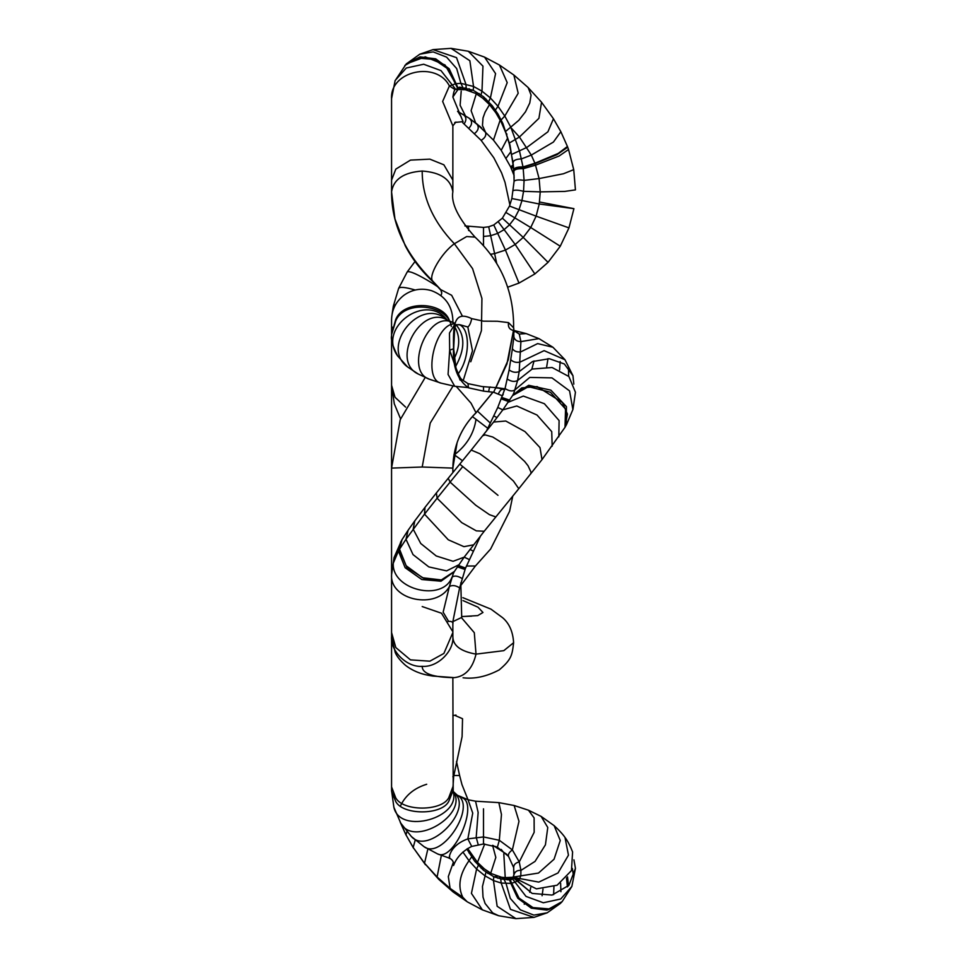 <?xml version="1.0" encoding="UTF-8"?>
<svg xmlns="http://www.w3.org/2000/svg" width="967" height="967" viewBox="0 0 967 967"><rect width="100%" height="100%" fill="white"/><g stroke="black" fill="none" stroke-linecap="round" stroke-linejoin="round"><path stroke-width="1.45" d="M509.742 880.115L510.842 883.379L515.036 882.23L519.182 879.801L520.814 875.498L520.911 870.409L519.255 861.935L512.365 849.896L499.31 840.287L483.5 836.938L467.835 838.872C445.545 846.923 449.377 863.918 449.655 856.726M453.571 863.193L453.547 863.471C453.209 871.219 452.955 855.71 471.715 846.427L483.5 843.986L497.376 847.189L508.521 856.375L513.682 867.653L513.876 875.123L512.401 878.834L510.781 879.958L501.595 879.051L505.016 877.625M462.879 852.036L469.007 860.715L476.598 869.043L484.999 875.848L493.46 880.55L501.196 883.052L510.842 883.379L517.031 896.808L531.27 907.808L548.507 909.621L560.787 903.021M501.595 879.051L493.847 876.779L483.512 870.288L474.688 861.198L466.819 849.026M452.858 790.631L452.858 789.556M452.858 788.927L453.668 776.441L452.858 776.767M456.509 761.537L459.615 775.51L453.801 775.498M453.668 776.441L462.093 736.685L462.54 718.723L455.179 715.532M459.615 775.51L461.96 784.575L468.004 799.733M517.599 881.046L532.128 893.411L552.072 895.067L568.898 885.337L575.438 868.354L573.927 859.832L575.438 868.354L568.898 885.337L552.072 895.067L532.128 893.411L512.957 877.516M513.344 877.299L536.455 888.866L557.137 885.216L571.449 870.602L572.597 851.927C568.403 841.109 564.535 836.975 565.006 837.458L564.982 837.434C565.429 838.159 562.842 833.59 554.139 825.649L541.133 816.402L528.453 810.201L514.13 805.499L498.851 802.622L475.546 801.196L468.052 799.745L457.379 795.261L453.209 791.417L452.858 677.625M454.732 122.483L463.06 121.624L452.858 97.026L459.615 87.127L473.153 90.221L483.488 96.712L492.312 105.814L497.993 114.07L502.864 123.522L510.008 145.207L513.828 169.563L514.093 181.228L511.845 198.525L509.5 206.056L502.381 218.179L493.774 224.948L488.698 226.798L483.5 227.414L464.922 225.903M509.899 204.98L505.04 182.425L501.595 172.9L493.847 157.814L481.143 140.36L462.746 122.724M503.239 394.21L502.381 395.841L493.774 392.3L483.5 391.115L468.475 387.815C457.548 379.91 452.568 366.819 453.547 348.519C453.209 327.378 452.955 309.537 471.715 318.627L483.5 321.165L497.376 321.249L508.521 322.615L513.682 327.898L513.876 336.963L512.401 348.628L509.15 369.926L505.04 388.553L497.763 407.47L486.341 431.282M460.8 582.775L461.706 617.429L452.858 621.624L459.615 587.876L465.405 568.451L480.659 535.718M483.5 227.414L483.5 236.468L490.632 235.706L497.618 233.41L503.988 229.711L509.416 224.948L514.722 218.131L518.928 209.96L521.878 200.846L523.546 191.333L524.09 180.394L523.099 167.303L519.46 150.828L510.806 127.257L504.786 116.028L497.993 106.285L490.402 97.969L481.989 91.164L473.54 86.462L460.896 83.331L455.65 83.742L449.401 85.954L442.644 101.45L452.858 125.867L455.916 122.035M476.9 123.921L493.46 140.118L501.196 150.32L510.649 166.916L514.118 175.619M459.615 87.127L455.904 89.448M454.949 89.544L449.401 85.954C436.673 60.643 389.834 70.917 391.562 98.646L391.562 191.865C391.466 223.945 405.185 253.656 432.696 281.034L440.686 289.604L441.75 293.001L441.049 295.697M465.405 87.949L461.984 89.375M457.621 87.381L445.074 64.994L425.262 56.848L406.237 63.955L395.019 80.817M513.852 169.854C514.589 168.028 517.671 167.17 523.099 167.303L535.077 163.592L531.306 155.083L519.424 137.024L509.464 142.959M568.511 149.45L573.733 169.648L575.438 189.883L564.788 191.418L540.227 191.877L539.09 178.569L535.077 163.592L557.028 154.647L567.689 147.189L568.536 149.51L559.107 156.025L535.633 165.139L523.292 168.705C517.889 168.488 514.77 169.285 513.936 171.074M539.55 202.006L573.927 208.667L539.248 203.989L540.227 191.877L523.546 191.333C518.904 190.1 515.496 189.834 513.332 190.559M513.828 393.098L517.599 380.502L519.182 371.618L520.911 341.593L519.255 334.074L514.093 330.533M512.667 330.206L512.365 330.158C509.174 329.034 507.893 326.52 508.521 322.615M471.715 318.627C470.808 322.966 469.515 325.758 467.835 327.015L460.159 324.791M454.816 324.296L449.474 333.011L449.655 350.163L460.087 380.104M501.595 398.549L508.944 401.208M459.615 587.876C455.808 585.398 452.399 584.938 449.401 586.498L443.14 612.184L448.531 621.261M453.16 573.902L449.401 586.498C436.673 609.959 389.834 600.447 391.562 574.749L394.04 557.608L401.728 540.13L399.54 549.208L402.006 539.671M465.405 568.451L458.056 565.792M517.599 380.502L532.128 369.056L552.072 367.508L568.898 376.526L575.438 392.264L568.898 376.526L552.072 367.508L532.128 369.056L517.599 380.502C514.601 382.062 511.192 381.614 507.385 379.124M509.15 369.926C512.377 372.319 515.725 372.887 519.182 371.618L532.503 361.549L549.316 358.709L564.365 363.979L572.96 375.728L573.83 384.129M453.076 385.954L430.218 423.075L422.204 467.013L452.858 468.113L452.858 472.585M422.204 467.013L391.562 468.113L391.562 334.485L395.672 319.678C403.142 299.746 443.998 301.559 449.619 321.237M462.456 316.269L451.662 295.286L440.686 289.604L441.738 292.566M433.663 282.34L432.696 281.034C427.873 276.308 441.52 252.81 454.357 243.757L466.698 236.54L475.051 237.133M405.62 407.119L395.032 397.28L391.562 385.277L394.294 403.807L400.556 418.832M452.858 125.867L452.858 191.865C450.9 179.306 440.686 172.368 422.204 171.038C403.723 172.368 393.509 179.306 391.562 191.865L394.947 218.905L405.27 245.799C412.365 259.301 421.854 271.497 433.724 282.4L440.928 290.257M456.351 386.546L471.038 403.179L476.018 412.728C460.908 427.885 453.185 446.355 452.858 468.113L457.101 442.668C461.09 431.294 467.327 421.431 475.812 413.066L493.049 392.131M466.408 566.033L475.462 565.985M454.019 454.611L454.357 454.828C466.735 445.316 473.951 433.47 476.018 419.315L472.404 416.632M452.858 622.821L452.858 636.443C454.224 651.226 437.374 667.653 422.204 666.323C407.047 667.653 390.197 651.226 391.562 636.443L391.562 574.749L394.04 557.608M422.204 606.563L441.508 613.235L452.338 630.967M461.61 617.853L474.301 632.684L476.018 654.127L503.807 650.658L513.61 642.717C512.945 631.741 509.283 623.401 502.622 617.708L490.994 609.162L462.867 597.666M422.204 666.323C422.132 673.6 432.853 677.383 454.357 677.637C465.345 676.38 472.561 668.535 476.018 654.127C460.522 651.359 452.798 645.472 452.858 636.443M392.505 327.197L391.562 329.131M471.715 846.427L467.835 838.872L472.742 813.114L468.052 799.757M478.157 844.481L476.199 837.313L478.145 812.473L475.546 801.196M483.5 843.986L483.5 808.811M497.376 847.189L499.31 840.287L501.462 814.516L498.851 802.622M508.521 856.375C507.893 854.393 509.174 852.241 512.365 849.896L518.989 821.321L514.13 805.499M513.682 867.653C513.658 864.691 515.52 862.794 519.255 861.935L534.171 832.309L534.11 817.889L528.466 810.201M541.133 816.402L547.769 827.486L545.424 844.832L535.077 861.379L520.911 870.409C517.079 870.143 514.734 871.714 513.876 875.123L514.142 872.041M512.401 878.834L513.912 874.869M513.368 877.045L538.486 873.056L554.067 859.228L560.256 840.504L554.139 825.649M510.781 879.958L512.836 877.601M513.247 877.347L538.788 882.109L558.019 872.959L568.463 855.166L565.006 837.458M509.15 880.091L513.102 877.335M507.385 879.885L511.664 877.48M505.04 879.523L509.017 877.589M512.014 878.254L526.012 896.409L543.321 902.767L560.715 898.996L571.872 886.437L562.153 901.595L549.014 908.895L533.01 907.59L519.013 898.077L510.225 880.079M501.994 879.112L505.487 877.625M501.426 879.039L504.883 877.625M509.561 880.115L517.828 898.258L531.27 908.158L546.959 910.128L560.364 903.432M497.763 878.217L501.462 877.262M503.396 877.951L506.104 883.669L510.31 898.428L520.403 909.874L533.844 915.108L547.201 912.8L560.207 903.589M493.847 876.779L497.606 876.283M500.701 878.918L501.196 883.052L510.467 909.355L534.002 917.381M487.743 873.431L491.357 873.576M493.762 876.743L493.46 880.55L497.147 906.272L515.955 918.65L498.658 915.737L482.412 909.874L467.472 901.945L453.148 891.985L450.102 888.407L448.313 876.586L453.378 862.238M481.143 868.209L484.37 868.898M485.99 872.222L482.46 886.485L483.017 897.086L485.083 903.456L492.711 912.933L498.658 915.737M474.688 861.198L477.372 862.25M478.327 865.405L476.598 869.043L471.425 893.375L482.4 909.874M469.007 852.93L471.122 854.175M471.582 856.98L469.007 860.715C459.543 874.204 457.464 886.364 462.77 897.219L467.073 901.691M495.72 846.451L497.509 848.603M501.244 849.449L503.759 852.592M400.302 822.349L405.995 834.896L406.902 831.68M413.562 848.264L405.995 834.896L413.175 847.467L415.218 840.081M425.456 864.776L413.175 847.467L424.525 863.217L427.861 849.026M438.909 879.511L424.525 863.217L437.096 876.996L441.351 855.444M484.697 844.01L477.493 862.371M453.148 891.985L438.861 879.474L437.096 876.996L450.102 888.407L462.77 897.219M492.566 845.315L495.829 857.439L490.728 873.225M467.665 848.506L477.468 862.359L484.479 868.982L491.502 873.648L501.655 877.299L505.233 877.625L503.795 853.776M518.203 882.037L518.469 880.453M524.235 904.254L524.863 903.323M529.747 892.323L530.726 887.488M542.088 895.744L543.007 889.132M553.607 894.693L553.934 886.703M560.92 891.731L560.606 883.149M567.436 886.896L566.469 878.072M566.71 877.806L567.702 886.63M568.536 885.748L567.508 876.876M573.721 877.42L572.343 868.451M453.656 862.818L453.596 863.579C453.245 861.029 451.807 859.216 449.28 858.128L437.41 853.837C453.571 862.842 479.463 803.239 461.827 797.618M509.5 206.056L536.117 216.149L539.248 203.989L511.845 198.525M468.644 230.581L468.475 226.29M490.571 254.297L494.62 253.596L488.698 226.798M496.687 263.411L494.62 253.596L505.451 250.09L493.774 224.948M573.927 208.667L568.959 227.886L560.256 246.247L548.035 262.359L534.848 273.951L518.989 283.089L505.451 250.09L515.181 244.482L498.416 221.987M534.86 273.951L515.181 244.482L523.232 237.399L502.381 218.179M548.035 262.359L523.232 237.399L530.726 227.523L506.297 212.692M481.143 140.36C485.531 137.677 486.824 134.582 484.999 131.065L482.46 125.517L483.017 117.914L485.083 112.184L489.507 104.629M474.688 133.458C478.641 130.182 479.281 126.919 476.598 123.679M469.007 128.091C472.452 124.296 472.452 120.972 469.007 118.119M464.136 123.873C466.976 119.582 466.336 116.282 462.214 113.985M461.259 116.947L457.911 111.507M461.96 87.477L457.983 89.423M455.421 88.964L440.988 70.603L423.679 64.245L406.297 68.004L395.14 80.515L391.562 98.646M465.006 87.9L461.513 89.375M457.258 87.538L447.975 68.923L433.978 59.41L417.962 58.105L404.835 65.43M465.562 87.973L462.117 89.375M457.766 87.32L449.172 68.742L435.718 58.842L420.029 56.872L406.587 63.617M469.237 88.783L465.538 89.738M463.604 89.049L460.896 83.331L456.69 68.572L446.597 57.126L433.156 51.892L419.799 54.2L406.237 63.955M473.153 90.221L469.394 90.717M466.299 88.082L465.804 83.948L456.545 57.657L433.035 49.619L419.799 54.2M479.257 93.569L475.643 93.436M473.238 90.257L473.54 86.462L469.853 60.728L451.033 48.35L433.035 49.619M485.857 98.791L482.63 98.114M481.01 94.79L481.989 91.164L482.956 66.143L468.294 51.251L484.552 57.113L499.504 65.055L513.864 75.027L518.191 93.267L504.786 116.028L501.16 119.896M492.312 105.814L489.628 104.75M488.673 101.595L490.402 97.969L495.575 73.613L484.564 57.126M497.993 114.07L495.878 112.837M495.418 110.033L497.993 106.285L507.216 82.63L499.443 65.019M502.864 123.522L501.317 122.265M506.95 134.171L505.922 133.047M505.922 131.174L518.832 120.295L525.492 111.809L529.759 103.034L531.076 95.056L528.139 87.526L513.852 75.015M510.008 145.207L509.428 144.337M511.869 154.321L526.906 147.395L547.914 131.802L553.45 118.76L560.86 131.705L553.414 142.064L531.306 155.083L521.491 158.89C515.991 159.12 513.211 160.413 513.139 162.794L513.006 162.444M513.828 169.563C514.541 167.702 517.611 166.832 523.038 166.94L534.932 163.218L558.201 153.439L567.436 146.476L567.689 147.177M514.093 181.228C515.689 179.85 519.025 179.572 524.09 180.394L539.09 178.569L563.459 173.758L573.733 169.648M465.32 115.665L460.111 105.27L461.199 91.188M481.554 127.862L476.042 123.256M475.619 122.894L471.11 110.661L476.272 93.787M527.897 87.308L541.556 102.248L538.909 118.337L519.424 137.024L511.072 127.825M493.46 140.118L500.193 120.053M501.196 150.32L507.627 138.088M506.104 158.177L511.096 151.444M510.649 166.916L513.308 164.741M567.411 146.428L560.86 131.705M513.368 165.321L510.842 167.327M511.35 168.451L513.537 166.783M560.256 246.234L530.726 227.523L536.117 216.149L568.959 227.886M575.438 189.883L564.788 191.418L540.227 191.877M483.5 236.468L483.5 245.642M498.416 393.811C500.12 389.906 501.982 388.553 503.988 389.737M493.774 392.3C494.959 388.504 496.24 387.126 497.618 388.166M488.698 391.405C489.29 387.67 489.931 386.28 490.632 387.235M483.5 391.115L483.5 386.933M468.475 387.815L467.98 383.633M572.96 375.728L564.994 359.748L544.131 350.646L520.222 362.009C516.451 362.903 513.308 362.154 510.781 359.736M564.994 359.736L552.955 347.262L537.664 343.599L520.814 351.843C516.946 352.326 514.142 351.251 512.401 348.628M552.955 347.262L538.982 338.631L520.911 341.593C517.079 341.581 514.734 340.033 513.876 336.963M514.093 330.496L526.157 333.591L519.255 334.074L514.106 330.762M513.936 330.315L513.682 327.898M454.925 323.86C435.102 322.966 422.083 379.826 441.327 383.198L454.708 386.268L448.072 374.447L449.655 350.163L453.68 348.773L455.965 367.992C461.537 381.578 460.038 378.073 468.016 383.645L481.977 386.534L496.953 387.731L504.677 389.761M505.04 388.553C509.343 391.224 512.667 391.623 515.036 389.774L529.759 377.42L551.976 377.879L569.575 390.91L572.887 409.621M501.994 397.546L509.669 400.133M501.426 398.936L508.678 401.595M497.763 407.47L502.828 409.851L516.777 405.995L537.023 415.036L551.734 431.62L552.169 446.198M493.847 415.907L497.014 417.611M461.96 578.447C457.657 575.788 454.321 575.377 451.964 577.226C442.777 602.187 391.49 589.918 393.267 563.193L398.44 551.081L400.713 541.871M465.006 569.454L457.331 566.867M465.562 568.064L458.322 565.405M469.237 559.53L464.172 557.161L453.088 561.295L436.25 555.977L420.754 543.502L413.175 529.154L414.783 520.85M473.153 551.093L469.986 549.401M398.44 551.081L399.274 549.655L406.865 567.411L425.262 579.269L442.245 580.091L454.297 571.642L440.988 581.227L421.805 579.523L405.137 567.714L398.44 551.081M464.208 557.101L454.442 571.4L441.363 579.946L422.482 577.734L406.14 565.719L399.54 549.208L405.995 539.26L408.122 530.23L414.722 520.947M458.709 564.837L446.585 570.881L428.804 566.904L413.018 554.599L405.995 539.26L424.525 514.154L424.997 507.361L436.407 492.904M473.504 544.832L463.942 546.669L448.277 539.791L424.525 514.154L437.096 498.235L436.383 492.94L448.241 478.254M495.853 387.537L504.955 388.807M493.533 422.132L471.219 450.066L479.825 453.716L497.316 466.553L513.441 481.046L518.783 488.722L484.225 531.246L476.32 530.859L461.718 522.627L437.096 498.235L450.102 482.11L448.217 478.278L459.76 464.124L497.993 495.334M495.769 516.934L489.387 514.637L475.728 505.221L450.102 482.11L462.77 466.577M460.884 465.042L459.76 464.124L471.219 450.066M454.732 386.268L468.028 387.574M482.775 435.766L485.083 434.872L492.711 436.999L509.319 447.334L524.622 461.416L528.03 465.719L531.076 472.283L530.581 474.096M467.835 327.015L472.476 350.84L463.205 380.623M458.89 324.525C470.591 328.236 470.119 358.31 458.128 373.915M502.804 409.887L493.581 422.059L505.765 421.02L524.984 431.596L539.997 447.588L542.003 459.627L518.783 488.722M508.231 402.26L523.328 396.083L544.373 403.698L559.095 420.56L558.817 436.866M502.852 409.815L512.546 395.612L528.453 386.655L550.392 392.227L565.538 409.053L565.006 427.305L567.424 414.094L562.468 402.55L537.181 386.631L521.805 387.864L512.607 395.527M512.365 330.158L514.081 330.956M565.127 427.112L565.743 426.024M538.982 338.643L526.423 333.688M534.026 360.933L531.85 369.164M512.836 395.152L528.719 385.301L550.876 390.148L566.432 406.648L566.287 425.142L572.947 409.404L575.438 392.264M547.999 358.636L546.669 366.831M560.147 361.513L559.603 369.962M568.475 367.714L568.656 376.272M454.357 677.637L432.769 676.054C428.961 675.365 416.995 674.192 405.596 665.417C400.278 660.715 396.821 656.4 395.225 652.471L391.562 636.443L391.562 786.872L395.672 797.715C402.707 811.531 441.714 811.531 448.748 797.715L452.858 786.872M422.204 171.038C422.132 197.014 432.853 221.25 454.357 243.757L472.573 268.608L481.929 298.44L481.433 330.629L470.748 361.791M395.817 304.291L393.315 306.237L392.131 313.997M415.242 290.015C405.342 287.163 399.806 286.631 398.622 288.42L393.315 306.237M438.389 287.151L432.334 283.21C418.034 274.459 409.67 270.687 407.228 271.92L398.622 288.42M452.858 180.116L443.877 164.801L429.856 159.144L410.479 160.111L395.817 169.116L391.562 180.128M452.858 191.865C450.84 203.143 458.225 218.216 474.99 237.072C500.169 260.631 513.042 289.701 513.61 324.296L513.574 327.475M495.938 387.549L506.926 363.943L513.453 330.557L508.243 359.845L495.866 387.537M492.977 392.118L476.018 412.728M454.357 454.828L462.516 460.739M437.41 853.837L423.993 846.657L411.362 836.515L400.809 823.207L393.895 807.324C399.806 835.295 462.383 817.756 452.907 790.776M452.834 791.236L448.748 801.389C441.714 815.374 402.707 815.374 395.672 801.389L391.587 791.284M426.701 784.261C414.263 788.105 405.524 795.309 400.471 805.874M400.809 823.207C413.55 847.902 469.213 814.141 453.209 791.417M452.979 791.042L452.471 790.305M411.362 836.515C428.284 855.94 474.084 809.717 454.49 792.988M423.993 846.657C441.883 860.449 477.275 805.97 457.391 795.261M487.815 428.296L476.018 419.315M463.012 600.592L478 607.191L482.968 612.486L477.758 615.592L463.084 616.499M418.397 374.12L407.603 366.964L397.582 355.88C377.19 327.668 425.963 292.167 447.008 319.896M451.275 326.471C448.797 304.714 404.424 298.996 395.672 321.068L391.587 334.667M454.152 571.884L453.172 573.878M407.603 366.964C379.572 346.464 420.657 296.132 446.367 319.485M454.164 331.016L453.716 349.836M441.327 383.198L429.493 379.257L418.228 374.036C389.991 360.764 421.141 303.686 447.6 320.234L447.854 320.379M454.901 327.172C460.171 336.48 459.966 346.899 454.297 358.406M429.493 379.257C404.049 371.328 427.74 310.758 451.831 322.168L452.06 322.265M455.977 324.694C465.236 335.452 465.103 349.389 455.602 366.493M452.858 632.539L443.877 653.45L429.856 661.186L410.479 659.869L395.817 647.564L391.562 632.527M505.233 877.625L513.392 877.274M452.858 790.51L452.858 789.519M452.858 715.592L455.977 715.06M506.853 854.344L493.206 845.521M406.14 835.295L400.229 822.216M515.955 918.65L533.989 917.381L547.201 912.8M560.763 903.045L562.153 901.595M571.86 886.473L575.438 868.354M457.56 111.338L469.563 118.445L481.385 127.704M475.486 93.352L465.345 89.713L455.542 89.472C454.623 89.109 453.728 91.635 452.858 97.026M514.142 177.783L512.993 162.371L509.391 144.216L505.874 132.914L501.257 122.132L495.793 112.716L489.532 104.654L482.509 98.018L475.498 93.364M468.306 51.251L451.033 48.35M541.556 102.248L553.45 118.748M514.093 330.617L514.142 332.225M514.19 330.666L512.655 330.206M460.461 324.864L456.001 324.67L454.683 328.006L453.68 348.785M448.023 621.503C450.622 621.092 452.278 621.636 453.003 623.111L452.858 621.624M401.97 539.731L408.122 530.23M414.734 520.935L424.997 507.361M542.003 459.627L565.018 427.305M512.703 395.37L513.828 393.122M391.562 574.749L391.562 468.113L400.241 419.666L425.214 377.468M397.582 355.88C392.602 345.944 390.608 339.248 391.562 335.791L391.562 319.859C391.804 309.694 395.938 301.486 403.964 295.237C412.401 289.302 421.576 287.779 431.475 290.656C444.941 295.757 452.06 305.499 452.858 319.859L452.858 322.567M452.858 322.47L452.858 319.859M415.036 261.501L407.228 271.92M518.989 283.077L507.675 287.223M513.574 327.487L513.61 324.428M393.883 807.324L391.562 790.438M391.562 786.872L391.562 790.426M512.776 496.095L509.585 511.35L490.62 549.026L475.305 566.13L461.223 584.95M490.366 423.111L477.613 411.253M463.084 616.487L471.691 616.136M447.661 320.27L446.416 319.509M455.07 323.329L447.6 320.234M484.237 531.234L464.148 557.185M463.157 616.499L461.9 616.487M513.61 642.741C512.172 655.408 511.35 659.651 499.19 669.913C486.57 676.549 474.531 679.172 463.084 677.782"/></g></svg>
